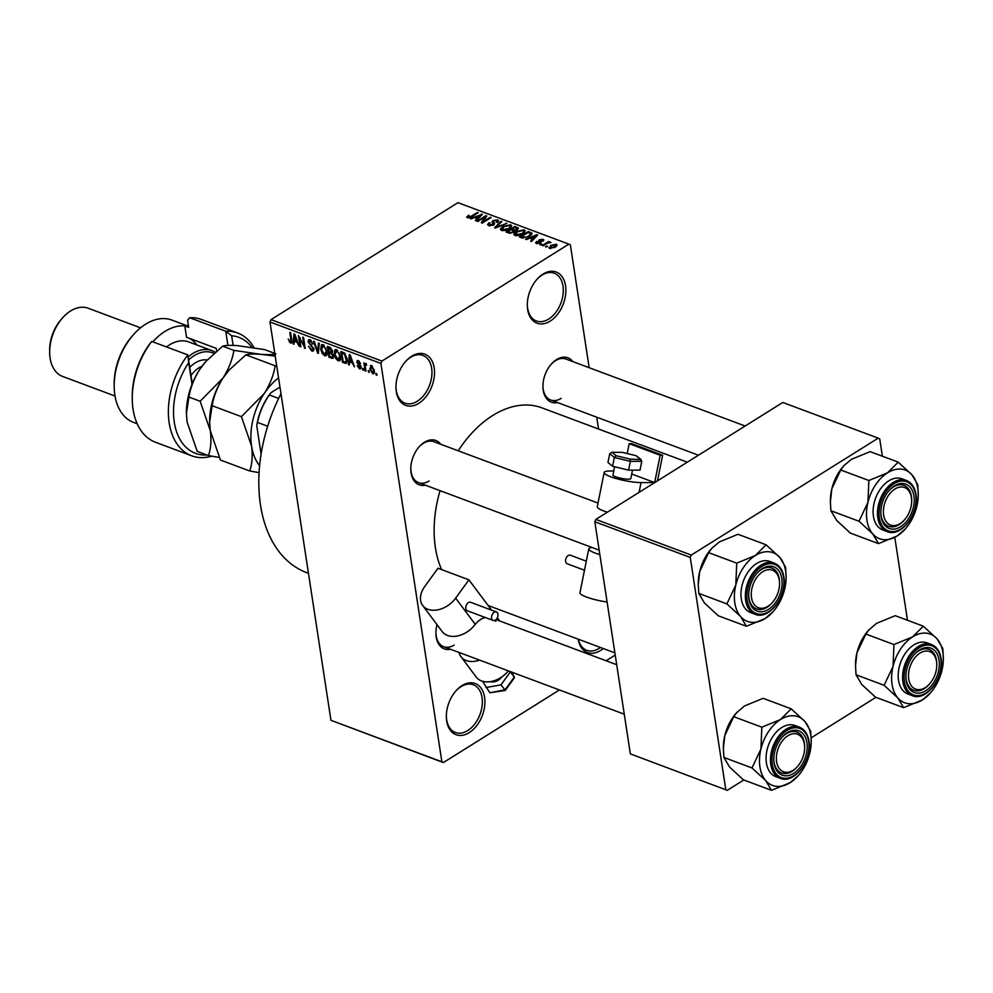 <?xml version="1.0" encoding="UTF-8"?>
<svg xmlns="http://www.w3.org/2000/svg" width="993" height="993" viewBox="0 0 993 993"><rect width="100%" height="100%" fill="white"/><g stroke="black" fill="none" stroke-linecap="round" stroke-linejoin="round"><path stroke-width="1.49" d="M411.648 356.239A27.32 17.874 -69.5 0 1 434.189 367.919A27.32 17.874 -69.5 0 1 418.847 403.295A27.32 17.874 -69.5 0 1 395.959 387.158A27.32 17.874 -69.5 0 1 405.529 361.539A27.32 17.874 -69.5 0 1 411.648 356.239M395.959 386.662A25.495 16.682 110.5 0 0 405.032 403.17A25.495 16.682 110.5 0 0 417.308 401.246A25.495 16.682 110.5 0 0 431.707 376.508A25.495 16.682 110.5 0 0 422.881 355.407A25.495 16.682 110.5 0 0 410.593 357.331A25.495 16.682 110.5 0 0 405.206 361.911M462.043 685.592A27.32 17.874 -69.5 0 1 484.584 697.26A27.32 17.874 -69.5 0 1 469.242 732.635A27.32 17.874 -69.5 0 1 446.353 716.499A27.32 17.874 -69.5 0 1 455.924 690.88A27.32 17.874 -69.5 0 1 462.043 685.592M446.353 716.003A25.495 16.682 110.5 0 0 455.427 732.511A25.495 16.682 110.5 0 0 467.715 730.587A25.495 16.682 110.5 0 0 482.101 705.849A25.495 16.682 110.5 0 0 473.276 684.748A25.495 16.682 110.5 0 0 460.988 686.672A25.495 16.682 110.5 0 0 455.601 691.265M603.26 648.528A27.32 17.874 -69.5 0 1 600.604 650.452A27.32 17.874 -69.5 0 1 578.112 639.132M578.36 639.219A25.495 16.682 110.5 0 0 586.789 650.328A25.495 16.682 110.5 0 0 599.077 648.404A25.495 16.682 110.5 0 0 600.442 647.473M543.01 274.068A27.32 17.874 -69.5 0 1 565.551 285.736A27.32 17.874 -69.5 0 1 550.209 321.111A27.32 17.874 -69.5 0 1 527.32 304.975A27.32 17.874 -69.5 0 1 536.903 279.368A27.32 17.874 -69.5 0 1 543.01 274.068M527.32 304.479A25.495 16.682 110.5 0 0 536.394 320.987A25.495 16.682 110.5 0 0 548.682 319.063A25.495 16.682 110.5 0 0 563.068 294.325A25.495 16.682 110.5 0 0 554.243 273.224A25.495 16.682 110.5 0 0 541.955 275.148A25.495 16.682 110.5 0 0 536.568 279.741M425.438 485.205A23.671 15.491 -69.5 0 1 410.792 469.056A23.671 15.491 -69.5 0 1 419.096 446.862A23.671 15.491 -69.5 0 1 424.396 442.27A23.671 15.491 -69.5 0 1 440.743 444.268M598.009 503.054L433.879 441.699A21.858 14.299 110.5 0 0 423.341 443.35A21.858 14.299 110.5 0 0 418.773 447.235M557.569 402.562A23.671 15.491 -69.5 0 1 542.923 386.401A23.671 15.491 -69.5 0 1 551.214 364.208A23.671 15.491 -69.5 0 1 556.514 359.615A23.671 15.491 -69.5 0 1 572.874 361.613M745.135 426.009L565.998 359.044A21.858 14.299 110.5 0 0 555.459 360.695A21.858 14.299 110.5 0 0 550.892 364.58M308.463 573.333L306.763 572.688A134.763 88.203 -69.5 0 1 280.982 393.724M441.624 569.622A101.981 66.742 -69.5 0 1 440.048 490.666M458.207 450.797A101.981 66.742 -69.5 0 1 492.689 415.521A101.981 66.742 -69.5 0 1 541.83 407.825L687.293 462.204M368.999 370.811L369.235 372.387L368.18 370.513L368.999 370.811M365.325 367.013L365.958 371.159L365.139 370.848L363.91 362.867L364.928 364.443L365.685 363.401L366.529 364.108L366.479 365.163L365.225 365.449L365.325 367.013M366.144 363.686L364.928 364.443L365.685 363.401M366.516 364.394L365.225 365.449M363.364 368.713L363.612 370.277L362.793 369.967L362.544 368.403L363.364 368.713M361.129 367.05L359.54 368.887L357.145 365.573L359.416 367.77L360.335 366.951L356.735 362.197L358.237 360.608L360.484 363.599L358.436 361.762L357.53 362.333L361.129 367.05M360.682 368.899L359.54 368.887L361.167 367.869M359.416 367.77L361.018 366.516M357.132 360.596L358.237 360.608M359.255 361.253L357.53 362.333M349.548 361.936L349.35 364.952L348.481 364.63L349.3 354.575L350.169 354.898L354.464 366.864L352.391 362.991L349.548 361.936L350.765 361.179M340.289 360.111L338.191 360.906L335.572 358.312L334.182 354.24L334.989 349.697L336.466 349.648L340.5 356.475L339.656 360.881M326.796 355.072L324.711 355.866L322.092 353.272L320.702 349.201L321.509 344.658L322.986 344.608L327.007 351.435L326.163 355.842M291.892 342.2L290.49 343.081L288.193 338.998L290.328 341.815L291.086 341.319L289.819 332.345L290.651 332.655L291.781 340.102L290.49 343.081L291.445 343.081M290.328 341.815L291.88 340.822M380.915 363.438L269.997 321.98L271.027 319.622L381.933 361.08L380.915 363.438L441.873 761.792L443.374 762.562L559.431 689.961M269.997 321.98L330.954 720.322L441.873 761.792M294.213 341.244L294.002 344.261L293.146 343.938L293.965 333.896L294.822 334.219L299.129 346.172L297.056 342.312L294.213 341.244L295.43 340.487M299.538 338.042L300.879 346.83L300.06 346.52L298.384 335.547L304.069 345.974L302.716 337.173L303.548 337.471L305.223 348.456L299.538 338.042L300.122 337.682M311.703 349.809L313.08 348.543L308.078 341.877L308.637 339.73L309.965 339.743L312.932 343.938L310.176 341.033L308.91 342.225L313.9 348.828L313.316 351.075L311.827 351.063L308.55 346.334L311.703 349.809L313.937 349.089M311.119 340.45L309.22 341.009L310.66 340.102M319.287 343.367L318.393 353.371L317.586 353.074L313.478 341.195L314.334 341.505L317.748 351.932L318.43 343.044L319.287 343.367M333.574 356.015L333.065 358.399L329.018 357.356L327.342 346.371L329.887 347.327L332.568 350.926L332.034 352.9L333.574 356.015M347.165 358.907L346.532 363.339L342.511 362.395L340.822 351.41L344.459 352.962L347.165 358.907M374.361 370.451L372.723 373.815L369.793 368.825L371.456 365.548L374.361 370.451M373.827 373.79L372.723 373.815L374.423 372.747M370.352 365.573L371.456 365.548M376.732 373.703L376.98 375.28L376.148 374.969L375.913 373.405L376.732 373.703M381.933 361.08L568.877 244.129L570.379 244.911L589.172 367.708M596.743 417.209L598.556 429.026M606.127 660.755L615.213 655.057M443.374 762.562L330.954 720.322M546.249 247.034L545.43 246.736L546.696 245.941L547.515 246.252L546.249 247.034M540.626 244.936L539.807 244.626L541.893 244.141L540.626 244.936M526.364 239.598L525.508 239.276L536.841 234.683L537.709 235.006L531.478 241.522L530.622 241.2L532.558 239.276L529.716 238.221L526.364 239.598M514.3 235.043L514.101 233.752L516.323 231.555L524.143 229.83L525.235 230.897L522.765 233.851L518.768 235.527L515.069 235.502L513.989 234.472M500.82 230.004L500.621 228.713L502.843 226.503L510.663 224.79L511.755 225.858L509.285 228.812L505.288 230.488L501.589 230.463L500.509 229.433M493.099 225.386L492.876 220.558L497.63 219.912L498.697 220.856L497.468 222.494L496.525 222.258L496.624 220.57L493.67 220.88L493.024 221.538L494.688 223.214L493.831 225.001L488.717 225.647L487.563 224.617L488.978 222.755L489.909 222.991L489.822 225.026L493.583 223.897L493.757 225.039M489.226 225.808L488.99 224.257L489.959 225.932M492.627 222.891L491.858 221.948M497.543 222.432L496.624 220.57M492.876 220.558L494.104 224.815M471.03 218.919L470.161 218.597L482.362 214.327L476.144 220.831L475.287 220.508L477.211 218.597L474.369 217.529L471.03 218.919M568.877 244.129L457.959 202.671L271.027 319.622M466.784 217.306L468.348 215.282L469.279 215.518L468.435 217.033L469.987 216.946L477.36 212.452L478.179 212.763L472.184 216.511L467.368 217.666L466.71 216.797L467.368 217.666M468.274 217.852L468.1 216.722L468.572 217.864M477.906 221.489L477.074 221.178L485.925 215.655L486.793 215.977L483.169 221.712L490.257 217.268L491.076 217.579L482.238 223.115L481.357 222.78L484.981 217.057L477.906 221.489M495.408 228.03L494.613 227.732L501.018 221.29L501.862 221.613L495.991 227.223L506.827 223.462L495.408 228.03M514.821 231.146L513.679 232.263L508.577 232.958L506.045 232.002L514.883 226.478L518.495 228.266L514.87 230.798M531.963 234.038L531.801 232.958L529.505 236.309L521.933 237.948L519.525 237.042L528.363 231.518L532.062 233.429M536.419 243.471L536.481 241.436L537.412 241.671L537.387 242.925L539.497 242.714L538.603 240.778L539.36 239.747L543.047 239.301L543.109 241.162L542.153 239.884L540.316 239.983L540.477 242.913L536.419 243.471L535.575 242.751M537.412 241.671L537.511 243.707M543.308 241.001L543.047 239.301L543.903 240.058M542.166 240.927L542.153 239.884M540.316 239.983L540.428 242.95L540.031 240.368M540.862 242.652L540.614 240.989L541.371 241.845M542.972 245.817L542.153 245.507L548.583 241.485L549.402 241.783L548.372 242.429L550.929 242.59L547.776 242.962L542.972 245.817M549.601 248.399L550.643 245.47L556.254 244.241L555.286 247.133L549.601 248.399L548.781 247.629M556.552 246.165L556.254 244.241L557.073 245.023M691.277 555.075L690.259 557.433L594.819 521.759L595.85 519.401L691.277 555.075L878.222 438.136L879.724 438.906L882.367 456.209M894.792 537.35L907.478 620.253M594.819 521.759L630.344 753.873L727.273 790.329L743.819 779.977M811.182 737.836L875.938 697.322M727.273 790.329L630.344 753.873M690.259 557.433L725.771 789.547M878.222 438.136L782.782 402.463L595.85 519.401M450.549 649.261A23.671 15.491 -69.5 0 1 435.902 633.1A23.671 15.491 -69.5 0 1 437.019 624.659M435.902 632.603A21.858 14.299 110.5 0 0 443.672 646.691A21.858 14.299 110.5 0 0 454.198 645.04M410.804 468.559A21.858 14.299 110.5 0 0 418.574 482.648A21.858 14.299 110.5 0 0 429.1 480.997M542.923 385.905A21.858 14.299 110.5 0 0 550.693 399.993A21.858 14.299 110.5 0 0 561.219 398.342M468.473 216.114L468.348 215.282M470.086 217.566L469.987 216.946M477.484 213.197L477.36 212.452M481.667 215.059L481.506 214.004M477.36 219.552L477.211 218.597M479.023 215.667L475.684 216.983L477.968 217.839L481.071 214.761L479.023 215.667M475.858 218.088L475.684 216.983M481.195 215.543L481.071 214.761M478.117 218.77L477.968 217.839M486.136 217.033L485.925 215.655M483.281 222.457L483.169 221.712M490.381 218.026L490.257 217.268M485.192 218.51L484.981 217.057M489.127 223.723L488.978 222.755M497.977 222.122L497.63 219.912M501.167 222.283L501.018 221.29M506.07 223.773L505.971 223.14M502.954 227.298L502.843 226.503M511.06 227.409L510.663 224.79M509.632 225.436L503.65 226.826L502.619 229.805L508.49 228.489L510.141 227.099L509.632 225.436L510.29 228.105M508.602 229.209L508.49 228.489M502.756 230.711L501.813 229.023L502.061 230.599M515.044 227.571L514.883 226.478M517.75 229.47L517.427 227.434M514.672 227.434L512.028 229.085L514.511 229.929L516.497 229.445L516.099 227.968L514.672 227.434M512.189 230.177L512.028 229.085M516.596 230.103L516.099 227.968M514.734 231.332L514.511 229.929M510.998 229.731L507.895 231.667L510.601 232.561L512.847 231.965L512.611 230.339L510.998 229.731M508.056 232.759L507.895 231.667M512.959 232.66L512.611 230.339M510.7 233.293L510.601 232.561M509.781 233.268L509.632 232.312M516.447 232.337L516.323 231.555M524.552 232.449L524.143 229.83M523.125 230.475L517.13 231.865L516.099 234.844L521.97 233.529L523.621 232.139L523.125 230.475L523.77 233.144M522.082 234.249L521.97 233.529M516.236 235.751L515.293 234.063L515.541 235.639M528.537 232.61L528.363 231.518M528.152 232.474L521.375 236.706L526.203 237.228L528.698 235.999L530.597 233.554L528.152 232.474M521.548 237.799L521.375 236.706M530.932 235.279L530.597 233.554M528.81 236.719L528.698 235.999M523.001 238.233L522.852 237.265M537.002 235.738L536.841 234.683M532.695 240.244L532.558 239.276M534.358 236.346L531.019 237.675L533.303 238.531L536.419 235.44L534.358 236.346M531.193 238.767L531.019 237.675M536.53 236.235L536.419 235.44M533.452 239.462L533.303 238.531M536.816 243.595L536.481 241.436M539.596 243.359L539.497 242.714M540.006 243.186L539.869 242.267M539.708 242.019L539.36 239.747M541.185 244.588L541.073 243.844M548.695 242.23L548.583 241.485M550.594 242.726L550.494 242.081M546.808 246.686L546.696 245.941M550.767 246.264L550.643 245.47M555.323 244.799L551.463 245.767L550.544 247.84L554.392 246.872L555.323 244.799L556.018 246.624M554.504 247.58L554.392 246.872M550.656 248.61L550.048 247.356L550.234 248.573M289.77 341.393L289.087 341.828M294.065 343.367L293.146 343.938M294.573 337.161L294.3 340.065L296.584 340.922L294.636 335.224L294.573 337.161M300.767 346.085L300.06 346.52M304.777 345.527L304.069 345.974M305.099 347.649L304.342 348.121M313.949 349.735L311.827 351.063M313.751 348.133L313.08 348.543M308.972 341.319L308.078 341.877M312.807 343.355L312.137 343.777M318.468 352.527L317.586 353.074M318.567 351.41L317.748 351.932M321.422 348.754L320.702 349.201M327.02 354.427L324.711 355.866M324.128 345.316L322.08 345.924L323.644 344.943M326.064 348.109L325.456 348.481L323.184 345.899L321.521 349.524L324.5 354.588L327.144 353.582M326.871 350.666L326.188 351.1L325.456 348.481M324.5 354.588L326.188 351.1M330.235 356.599L329.018 357.356M328.36 347.96L328.857 351.237L331.252 352.031L331.774 350.802L328.36 347.96L329.564 347.202M332.456 350.38L331.252 352.031M330.272 351.77L329.055 352.527L329.651 356.375L332.221 357.207L333.623 356.4M332.593 351.932L330.681 353.136L329.055 352.527M333.425 355.295L332.754 355.717L330.681 353.136M332.221 357.207L332.754 355.717M334.914 353.793L334.182 354.24M340.512 359.466L338.191 360.906M337.608 350.355L335.56 350.963L337.124 349.983M339.544 353.148L338.936 353.52L336.677 350.939L335.013 354.563L337.992 359.627L340.624 358.622M340.363 355.705L339.668 356.139L338.936 353.52M337.992 359.627L339.668 356.139M347.265 361.824L344.906 363.289M343.715 361.638L342.511 362.395M341.84 352.999L343.131 361.415L344.608 361.961L346.42 361.142L344.497 354.203L341.84 352.999L343.057 352.242M344.348 352.887L343.293 353.545M345.229 353.744L344.497 354.203M347.041 358.15L346.346 358.585M347.327 360.571L345.949 362.06L347.327 361.204M349.412 364.046L348.481 364.63M349.908 357.84L349.635 360.757L351.919 361.613L349.97 355.904L349.908 357.84M360.72 365.709L360.012 366.144M358.808 360.893L356.735 362.197M360.335 363.041L359.689 363.438M363.5 369.533L362.793 369.967M365.834 370.401L365.139 370.848M369.123 371.63L368.415 372.077M370.526 368.366L369.793 368.825M372.412 366.169L370.985 366.715L372.176 365.958M374.237 369.793L373.554 370.228L371.605 366.678L370.612 369.135L372.561 372.685L374.485 371.841M372.561 372.685L373.554 370.228M376.856 374.522L376.148 374.969M740.641 616.591A36.654 23.993 -69.5 0 1 734.82 602.937A36.654 23.993 -69.5 0 1 735.813 585.026L726.876 603.893L740.641 616.591L746.388 626.273L765.082 618.602L773.274 611.489A36.654 23.993 -69.5 0 1 765.082 618.602A36.654 23.993 110.5 0 1 740.641 616.591M748.983 599.238A23.671 15.491 -69.5 0 1 748.697 595.366A23.671 15.491 -69.5 0 1 756.989 573.16A23.671 15.491 -69.5 0 1 781.826 578.683A23.671 15.491 -69.5 0 1 768.532 609.342A23.671 15.491 -69.5 0 1 748.983 599.238M779.542 583.065A21.858 14.299 110.5 0 0 779.269 578.993A21.858 14.299 110.5 0 0 771.772 568.008A21.858 14.299 110.5 0 0 756.666 573.544A21.858 14.299 -69.5 0 1 765.131 567.884A21.858 14.299 -69.5 0 1 771.772 568.008A21.858 14.299 -69.5 0 1 779.542 582.568L779.555 583.536A20.034 13.108 110.5 0 0 766.335 570.081A20.034 13.108 110.5 0 0 751.291 593.057A20.034 13.108 110.5 0 0 764.486 607.84A20.034 13.108 110.5 0 0 772.529 602.329A20.034 13.108 110.5 0 0 779.555 583.536M772.529 602.329L771.884 603.061A21.858 14.299 -69.5 0 1 763.108 609.069A21.858 14.299 -69.5 0 1 756.467 608.945A21.858 14.299 -69.5 0 1 748.697 594.869A21.858 14.299 110.5 0 0 748.958 597.96A21.858 14.299 110.5 0 0 756.467 608.945A21.858 14.299 110.5 0 0 772.206 602.677M741.299 598.878A27.32 17.874 110.5 0 0 750.683 612.619L755.065 614.257A27.32 17.874 -69.5 0 1 745.681 600.529A27.32 17.874 -69.5 0 1 753.426 572.266A27.32 17.874 -69.5 0 1 774.192 563.081L769.811 561.442A27.32 17.874 110.5 0 0 749.045 570.627A27.32 17.874 110.5 0 0 741.299 598.878M746.388 626.273L718.311 615.784L704.534 603.086L698.799 593.392L726.876 603.893M698.799 593.392L698.265 584.641L699.705 571.521L708.642 552.654L736.719 563.143L735.813 585.026A36.654 23.993 -69.5 0 1 755.412 555.472L736.719 563.143M708.642 552.654L711.894 548.186L719.304 541.967L737.998 534.284L766.075 544.785L755.412 555.472A36.654 23.993 -69.5 0 1 779.853 557.483L766.075 544.785M786.121 577.119L785.587 567.164L779.853 557.483A36.654 23.993 -69.5 0 1 786.121 577.119A36.654 23.993 -69.5 0 1 784.681 589.035A36.654 23.993 -69.5 0 1 773.274 611.489M698.265 584.641L698.265 583.45A36.654 23.993 -69.5 0 1 699.705 571.521A36.654 23.993 -69.5 0 1 711.112 549.079L711.894 548.186M784.47 738.482A20.034 13.108 110.5 0 0 777.718 765.74A20.034 13.108 110.5 0 0 796.547 767.527A20.034 13.108 110.5 0 0 797.627 766.373A20.034 13.108 110.5 0 0 804.653 747.58A20.034 13.108 110.5 0 0 784.47 738.482M797.627 766.373L796.982 767.105A21.858 14.299 -69.5 0 1 795.803 768.371A21.858 14.299 -69.5 0 1 781.565 772.988A21.858 14.299 -69.5 0 1 773.795 758.913A21.858 14.299 110.5 0 0 774.056 762.003A21.858 14.299 110.5 0 0 781.565 772.988A21.858 14.299 110.5 0 0 797.317 766.72M804.64 747.108A21.858 14.299 110.5 0 0 804.38 743.037A21.858 14.299 110.5 0 0 796.87 732.052A21.858 14.299 110.5 0 0 781.764 737.588A21.858 14.299 -69.5 0 1 782.633 736.682A21.858 14.299 -69.5 0 1 796.87 732.052A21.858 14.299 -69.5 0 1 804.653 746.612L804.653 747.58M903.568 520.828A20.034 13.108 110.5 0 0 904.648 519.674A20.034 13.108 110.5 0 0 911.673 500.894A20.034 13.108 110.5 0 0 891.491 491.783A20.034 13.108 110.5 0 0 884.738 519.041A20.034 13.108 110.5 0 0 903.568 520.828M911.661 500.41A21.858 14.299 110.5 0 0 911.4 496.339A21.858 14.299 110.5 0 0 903.891 485.354A21.858 14.299 110.5 0 0 888.785 490.89A21.858 14.299 -69.5 0 1 889.654 489.983A21.858 14.299 -69.5 0 1 903.891 485.354A21.858 14.299 -69.5 0 1 911.673 499.913L911.673 500.894M904.648 519.674L904.002 520.406A21.858 14.299 -69.5 0 1 902.823 521.673A21.858 14.299 -69.5 0 1 888.586 526.29A21.858 14.299 -69.5 0 1 880.816 512.214A21.858 14.299 110.5 0 0 881.076 515.305A21.858 14.299 110.5 0 0 888.586 526.29A21.858 14.299 110.5 0 0 904.338 520.034M921.703 689.229A20.034 13.108 110.5 0 0 929.758 683.718A20.034 13.108 110.5 0 0 936.771 664.938A20.034 13.108 110.5 0 0 923.552 651.47A20.034 13.108 110.5 0 0 908.521 674.446A20.034 13.108 110.5 0 0 921.703 689.229M936.771 664.454A21.858 14.299 110.5 0 0 936.498 660.382A21.858 14.299 110.5 0 0 928.989 649.397A21.858 14.299 110.5 0 0 913.895 654.933A21.858 14.299 -69.5 0 1 922.348 649.273A21.858 14.299 -69.5 0 1 928.989 649.397A21.858 14.299 -69.5 0 1 936.771 663.957L936.771 664.938M929.758 683.718L929.113 684.45A21.858 14.299 -69.5 0 1 920.337 690.458A21.858 14.299 -69.5 0 1 913.697 690.334A21.858 14.299 -69.5 0 1 905.926 676.258A21.858 14.299 110.5 0 0 906.187 679.349A21.858 14.299 110.5 0 0 913.697 690.334A21.858 14.299 110.5 0 0 929.436 684.078M267.676 426.22L257.46 422.41L256.74 425.637A47.354 30.994 -69.5 0 1 271.064 392.62L279.964 387.059M261.097 454.086L256.74 425.637M271.064 392.62L269.364 394.978A49.166 32.186 110.5 0 0 257.46 422.41M278.636 398.441L269.364 394.978M723.363 748.685L723.363 747.493A36.654 23.993 -69.5 0 1 724.803 735.565L733.753 716.698L761.83 727.186L760.923 749.07L751.974 767.937L765.752 780.635L771.487 790.316L790.18 782.645L798.384 775.533A36.654 23.993 -69.5 0 1 790.18 782.645A36.654 23.993 -69.5 0 1 765.752 780.635A36.654 23.993 -69.5 0 1 760.923 749.07A36.654 23.993 -69.5 0 1 780.523 719.515L761.83 727.186M771.487 790.316L743.409 779.828L729.644 767.13L723.897 757.448L723.363 748.697L724.803 735.565A36.654 23.993 -69.5 0 1 736.21 713.123L744.415 706.011L763.108 698.327L791.185 708.828L780.523 719.515A36.654 23.993 110.5 0 1 804.951 721.526A36.654 23.993 -69.5 0 1 810.772 735.168A36.654 23.993 -69.5 0 1 811.231 741.163A36.654 23.993 -69.5 0 1 809.779 753.079A36.654 23.993 -69.5 0 1 798.384 775.533M811.231 741.163L810.685 731.208L804.951 721.526L791.185 708.828M806.924 742.727A23.671 15.491 -69.5 0 1 793.63 773.386A23.671 15.491 -69.5 0 1 774.093 763.282A23.671 15.491 -69.5 0 1 773.795 759.409A23.671 15.491 -69.5 0 1 782.099 737.203A23.671 15.491 -69.5 0 1 806.924 742.727M799.303 727.124L794.909 725.486A27.32 17.874 110.5 0 0 774.143 734.671A27.32 17.874 110.5 0 0 766.41 762.934A27.32 17.874 110.5 0 0 775.781 776.663L780.175 778.301A27.32 17.874 -69.5 0 1 770.791 764.573A27.32 17.874 -69.5 0 1 778.537 736.31A27.32 17.874 -69.5 0 1 799.303 727.124C804.566 729.296 807.793 733.976 809.01 741.175C812.696 759.918 793.978 784.569 780.175 778.301M723.897 757.448L751.974 767.937M733.753 716.698L736.992 712.229M872.773 533.936A36.654 23.993 -69.5 0 1 866.951 520.282A36.654 23.993 -69.5 0 1 867.944 502.371L858.995 521.238L872.773 533.936L878.507 543.618L897.2 535.947L905.405 528.835A36.654 23.993 -69.5 0 1 897.2 535.947A36.654 23.993 110.5 0 1 872.773 533.936M881.114 516.583A23.671 15.491 -69.5 0 1 880.816 512.711A23.671 15.491 -69.5 0 1 889.12 490.505A23.671 15.491 -69.5 0 1 913.945 496.041A23.671 15.491 -69.5 0 1 900.651 526.7A23.671 15.491 -69.5 0 1 881.114 516.583M873.43 516.236A27.32 17.874 110.5 0 0 882.802 529.964L887.196 531.603A27.32 17.874 -69.5 0 1 877.812 517.874A27.32 17.874 -69.5 0 1 885.557 489.623A27.32 17.874 -69.5 0 1 906.324 480.426L901.929 478.787A27.32 17.874 110.5 0 0 881.163 487.985A27.32 17.874 110.5 0 0 873.43 516.236M878.507 543.618L850.43 533.129L836.665 520.431L830.918 510.75L858.995 521.238M830.918 510.75L830.384 501.999L831.824 488.866L840.773 469.999L868.85 480.5L867.944 502.371A36.654 23.993 -69.5 0 1 887.543 472.817L868.85 480.5M840.773 469.999L844.013 465.531L851.435 459.312L870.129 451.641L898.206 462.13L887.543 472.817A36.654 23.993 -69.5 0 1 911.971 474.828L898.206 462.13M918.252 494.464L917.706 484.51L911.971 474.828A36.654 23.993 -69.5 0 1 918.252 494.464A36.654 23.993 -69.5 0 1 916.8 506.393A36.654 23.993 -69.5 0 1 905.405 528.835M830.384 501.999L830.384 500.795A36.654 23.993 -69.5 0 1 831.824 488.866A36.654 23.993 -69.5 0 1 843.231 466.425L844.013 465.531M903.605 707.674L875.528 697.173L861.763 684.475L856.028 674.793L855.482 664.838A36.654 23.993 -69.5 0 1 856.934 652.91L865.871 634.043L893.948 644.544L893.042 666.415L884.105 685.282L897.871 697.98L903.605 707.674L922.298 699.991L930.503 692.878A36.654 23.993 -69.5 0 1 922.298 699.991A36.654 23.993 -69.5 0 1 897.871 697.98A36.654 23.993 -69.5 0 1 893.042 666.415A36.654 23.993 -69.5 0 1 912.641 636.861L893.948 644.544M855.494 666.042L856.934 652.91A36.654 23.993 -69.5 0 1 868.329 630.468L876.534 623.356L895.227 615.685L923.304 626.173L912.641 636.861A36.654 23.993 110.5 0 1 937.069 638.871A36.654 23.993 -69.5 0 1 942.891 652.525A36.654 23.993 -69.5 0 1 943.35 658.508A36.654 23.993 -69.5 0 1 941.91 670.436A36.654 23.993 -69.5 0 1 930.503 692.878M943.35 658.508L942.816 648.553L937.069 638.871L923.304 626.173M939.055 660.084A23.671 15.491 -69.5 0 1 925.749 690.743A23.671 15.491 -69.5 0 1 906.212 680.627A23.671 15.491 -69.5 0 1 905.914 676.754A23.671 15.491 -69.5 0 1 914.218 654.548A23.671 15.491 -69.5 0 1 939.055 660.084M931.422 644.469L927.04 642.831A27.32 17.874 110.5 0 0 906.274 652.029A27.32 17.874 110.5 0 0 898.528 680.279A27.32 17.874 110.5 0 0 907.912 694.008L912.294 695.646A27.32 17.874 -69.5 0 1 902.91 681.918A27.32 17.874 -69.5 0 1 910.655 653.667A27.32 17.874 -69.5 0 1 931.422 644.469C936.684 646.642 939.924 651.334 941.128 658.52C944.815 677.263 926.109 701.914 912.294 695.646M856.028 674.793L884.105 685.282M865.871 634.043L869.123 629.574M251.974 347.451A61.914 40.527 110.5 0 0 231.642 335.758L233.119 345.39M237.612 332.99L201.505 319.498A65.563 42.91 110.5 0 0 189.638 317.723L225.746 331.228A65.563 42.91 -69.5 0 1 237.612 332.99A65.563 42.91 -69.5 0 1 254.109 347.786M227.918 345.427L225.746 331.228L231.642 335.758M114.183 386.041L114.17 384.092A50.991 33.377 -69.5 0 1 132.044 336.267L133.335 334.802A54.627 35.76 110.5 0 0 114.183 386.041A54.627 35.76 110.5 0 0 133.621 422.435L137.195 423.775M188.521 326.3L171.876 320.081A54.627 35.76 110.5 0 0 145.549 324.214A54.627 35.76 110.5 0 0 133.335 334.802M49.662 352.192L49.65 350.231A32.781 21.449 -69.5 0 1 61.144 319.498L62.422 318.033A36.418 23.844 110.5 0 0 49.662 352.192A36.418 23.844 110.5 0 0 62.621 376.446L115.039 396.046M140.534 327.814L88.129 308.215A36.418 23.844 110.5 0 0 70.577 310.97A36.418 23.844 110.5 0 0 62.422 318.033M216.611 350.988L216.213 348.344L186.547 337.26L184.81 325.89A54.627 35.76 110.5 0 0 164.9 331.439A54.627 35.76 110.5 0 0 152.848 341.84M151.743 341.431A65.563 42.91 110.5 0 0 132.255 398.64L132.255 396.691A61.914 40.527 -69.5 0 1 149.695 343.938L151.743 341.431L187.851 354.923L192.257 383.72M132.255 398.64A65.563 42.91 110.5 0 0 155.591 442.307L191.699 455.812A65.563 42.91 -69.5 0 1 187.851 354.923L188.695 362.619A61.914 40.527 110.5 0 0 174.743 424.843A61.914 40.527 110.5 0 0 207.003 455.017M211.732 456.159A65.563 42.91 -69.5 0 1 191.699 455.812M189.638 317.723L187.59 320.23L188.682 327.342L184.81 325.89M192.021 384.328L188.695 362.619M188.236 337.893A43.704 28.611 -69.5 0 1 196.837 344.968M186.411 413.522L188.906 397.039C190.457 387.642 194.082 378.42 199.792 369.359A54.627 35.76 -69.5 0 0 186.399 413.038L187.081 421.963L197.222 451.368L208.468 455.564C210.913 448.402 211.521 440.098 210.293 430.639L209.622 422.199L212.13 405.715C213.669 396.331 217.293 387.109 223.003 378.035L200.152 401.234L220.434 460.044L249.739 470.992L259.074 472.631M212.13 405.715L241.423 416.663L251.564 446.068C252.793 455.526 252.185 463.83 249.739 470.992M209.622 422.199L209.622 421.715A54.627 35.76 -69.5 0 1 223.003 378.035L229.098 370.104L245.867 354.849L275.16 365.796C273.621 375.18 269.997 384.403 264.275 393.464L241.423 416.663M245.867 354.849C248.672 353.98 253.674 353.818 260.898 354.34L275.222 356.127M276.749 366.082L275.16 365.796M275.942 353.831C273.137 354.687 268.122 354.861 260.898 354.34L233.889 350.368C232.35 359.751 228.725 368.974 223.003 378.035A54.627 35.76 -69.5 0 1 228.762 370.476A54.627 35.76 -69.5 0 1 228.924 370.302M259.607 465.667A54.627 35.76 -69.5 0 1 251.564 446.068A54.627 35.76 110.5 0 1 264.275 393.464A54.627 35.76 -69.5 0 1 278.549 377.886M208.468 455.564L219.18 457.425M205.551 361.8L199.792 369.359A54.627 35.76 -69.5 0 1 205.551 361.8A54.627 35.76 -69.5 0 1 205.712 361.626M205.886 361.427L222.643 346.172C225.448 345.303 230.463 345.142 237.687 345.663L264.697 349.623L274.813 353.409M222.643 346.172L233.889 350.368M188.906 397.039L200.152 401.234M188.161 356.921A40.068 26.228 -69.5 0 1 211.919 350.603L188.707 341.927A40.068 26.228 110.5 0 0 166.526 346.954M211.919 350.603A40.068 26.228 -69.5 0 1 215.171 352.23M213.905 353.359A38.243 25.036 110.5 0 0 188.62 359.95M501.775 676.965A9.111 6.343 143.2 0 1 490.443 681.62M492.813 613.575A4.555 2.979 110.5 0 0 493.173 620.451A4.555 2.979 110.5 0 0 496.723 618.8A4.555 2.979 110.5 0 0 496.363 611.924A4.555 2.979 110.5 0 0 492.813 613.575M496.363 611.924L470.57 602.279A4.555 2.979 110.5 0 0 467.02 603.93A4.555 2.979 110.5 0 0 467.38 610.807L493.173 620.451M459.064 652.438A21.858 15.23 -36.8 0 0 461 656.708L476.23 677.077A21.858 15.23 -36.8 0 0 508.379 670.871M461 656.708A21.858 15.23 -36.8 0 0 479.619 660.122M468.919 579.825L437.963 568.257L424.694 586.59A21.858 15.23 -36.8 0 0 422.67 605.469A21.858 15.23 -36.8 0 0 455.65 598.158L468.919 579.825L491.585 610.136M497.319 617.795L499.678 620.96M422.67 605.469L442.22 631.61A21.858 15.23 -36.8 0 0 474.133 625.702L475.237 624.349A21.858 14.299 -69.5 0 1 485.267 617.497M494.961 620.327A21.858 14.299 -69.5 0 1 495.817 621.345M505.214 690.47L489.847 692.766L482.548 681.272M489.847 692.766L504.953 689.85L500.969 684.872L485.937 687.528M504.878 690.098L514.3 677.077L510.39 671.839L500.969 684.872M511.606 672.075L514.324 677.884L505.226 690.47M614.605 466.76L612.954 475.002A9.111 1.638 11.4 0 0 618.391 477.658A9.111 1.638 11.4 0 0 628.321 479.209A9.111 1.638 11.4 0 0 630.803 478.589L632.504 470.111M584.492 570.23L567.177 563.751A4.555 2.979 -69.5 0 1 565.811 558.972A4.555 2.979 -69.5 0 1 569.659 555.099A4.555 2.979 -69.5 0 1 570.367 555.224L586.317 561.194M631.722 473.996L654.66 482.561L641.056 482.573A21.858 3.935 -168.6 0 1 617.236 478.862A21.858 3.935 -168.6 0 1 604.166 472.482A21.858 3.935 -168.6 0 1 610.112 471.005L613.748 471.005M607.368 512.202A21.858 3.935 -168.6 0 1 597.277 506.691L604.166 472.482M657.478 480.848L662.629 455.241L631.672 443.672L629.202 443.672L627.216 453.54M629.202 443.672L660.159 455.241L662.629 455.241M660.159 455.241L654.66 482.561M599.846 554.64A21.858 3.935 -168.6 0 1 588.799 548.831A21.858 3.935 -168.6 0 1 592.039 547.491M607.108 602.031A21.858 3.935 -168.6 0 1 579.962 592.734L588.799 548.831M616.119 455.725L630.145 459.101L630.369 461.335L614.344 457.488L609.739 453.627L612.098 452.349L616.119 455.725L614.344 457.488L612.582 466.263L628.606 470.123L640.026 470.111L641.788 461.323L640.137 459.089L636.103 455.713L622.09 452.336L611.551 452.287L622.09 452.336M609.739 453.627L607.964 462.403L612.582 466.263M641.788 461.323L630.369 461.335L628.606 470.123M630.145 459.101L641.106 459.573L636.103 455.713M471.402 216.971L471.29 216.251M479.855 216.946L479.718 216.064M513.94 232.089L513.567 229.656M531.094 235.142L530.659 232.374M535.19 237.637L535.053 236.756M291.681 339.445L290.974 339.891M311.541 345.192L310.722 345.701M318.716 349.784L317.834 350.33M333.636 357.008L331.563 358.299M330.855 347.835L329.788 348.493M360.062 364.828L359.143 365.399M747.22 600.343A26.228 17.166 110.5 0 0 768.867 611.539A26.228 17.166 110.5 0 0 783.601 577.578A26.228 17.166 110.5 0 0 761.954 566.382A26.228 17.166 110.5 0 0 747.22 600.343M808.699 741.622A26.228 17.166 110.5 0 0 787.052 730.426A26.228 17.166 110.5 0 0 772.318 764.387A26.228 17.166 110.5 0 0 793.966 775.583A26.228 17.166 110.5 0 0 808.699 741.622M879.339 517.688A26.228 17.166 110.5 0 0 900.986 528.897A26.228 17.166 110.5 0 0 915.72 494.924A26.228 17.166 110.5 0 0 894.072 483.728A26.228 17.166 110.5 0 0 879.339 517.688M940.818 658.967A26.228 17.166 110.5 0 0 919.17 647.771A26.228 17.166 110.5 0 0 904.449 681.732A26.228 17.166 110.5 0 0 926.084 692.94A26.228 17.166 110.5 0 0 940.818 658.967M201.976 366.256A25.495 16.682 110.5 0 0 191.016 375.565M189.762 367.385A29.864 19.55 -69.5 0 1 207.177 359.987M455.65 598.158L475.237 624.349M639.095 492.354L641.056 482.573M488.109 605.494L614.878 652.873M510.439 226.243L510.675 227.794M517.154 228.626L517.328 229.743M513.58 231.021L513.766 232.213M523.919 231.282L524.155 232.834M536.865 242.453L537.039 243.645M542.625 240.281L542.749 241.063M290.837 341.791L291.905 341.12M331.538 351.956L332.618 351.274M360.099 367.795L361.142 367.149M357.716 361.713L358.907 360.968M365.486 364.828L366.529 364.17M755.065 614.257C768.88 620.526 787.598 595.874 783.899 577.132C782.695 569.932 779.455 565.253 774.192 563.081M418.574 482.648L599.164 550.147M624.262 714.19L443.672 646.691M616.69 664.702L496.028 619.595M698.451 455.216L550.693 399.993M887.196 531.603C900.999 537.871 919.717 513.22 916.03 494.477C914.814 487.29 911.586 482.598 906.324 480.426M514.374 677.189L511.618 672.087M621.978 452.287L636.364 455.737"/></g></svg>
